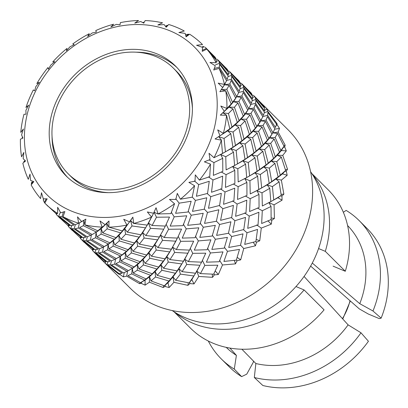 <?xml version="1.0" encoding="UTF-8"?>
<svg xmlns="http://www.w3.org/2000/svg" width="408" height="408" viewBox="0 0 408 408"><rect width="100%" height="100%" fill="white"/><g stroke="black" fill="none" stroke-linecap="round" stroke-linejoin="round"><path stroke-width="0.61" d="M311.814 173.507L328.262 189.888A97.599 82.1 134.9 0 1 345.296 271.264L325.304 251.354A97.599 82.1 134.9 0 0 312.528 174.624M175.175 312.508A97.599 82.1 134.9 0 0 193.106 323.325A97.599 82.1 134.9 0 0 304.093 289.94L324.08 309.85A97.599 82.1 134.9 0 1 213.093 343.235A97.599 82.1 134.9 0 1 190.505 328.185L174.058 311.799M333.091 266.159L345.296 271.264M304.093 289.94L295.984 286.543M318.566 248.533L325.304 251.354M105.856 261.681L105.177 263.257L130.417 288.395A111.817 94.064 -45.1 0 0 156.295 305.643A111.817 94.064 -45.1 0 0 288.038 261.63A111.817 94.064 -45.1 0 0 288.242 129.953L263.048 104.861L267.143 109.237L267.832 111.471L276.955 123.4L277.18 124.817L279.485 128.444L278.154 132.039L285.172 145.171L284.697 146.931L286.299 150.889L282.754 155.377L287.523 169.208L286.309 171.151L287.181 175.272L281.362 180.127L283.871 194.116L281.933 196.07L282.081 200.17L274.064 204.847L274.431 218.448L271.82 220.233L271.295 224.145L261.278 228.103L259.748 240.791L256.55 242.24L255.454 245.8L243.749 248.543L240.684 259.845L237.017 260.814L235.477 263.874L222.498 264.976L218.336 274.507L214.358 274.875L212.522 277.318L198.762 276.456L194.014 283.917L189.888 283.601L187.925 285.35L173.915 282.305L169.121 287.538L165.026 286.487L163.118 287.507L149.404 282.188L145.11 285.151L141.219 283.366L139.536 283.662L126.648 276.114L123.374 276.894L119.855 274.426L118.555 274.033L105.177 263.257L102.168 260.176M172.207 310.559A99.144 83.4 -45.1 0 0 185.518 317.832A99.144 83.4 -45.1 0 0 297.682 284.606A99.144 83.4 -45.1 0 0 310.57 171.661M71.308 211.028A104.361 87.791 -45.1 0 0 203.531 155.621A104.361 87.791 -45.1 0 0 170.304 30.957A104.361 87.791 -45.1 0 0 38.082 86.368A104.361 87.791 -45.1 0 0 71.308 211.028M78.596 223.186A111.817 94.064 134.9 0 1 70.625 220.305A111.817 94.064 134.9 0 1 63.067 216.684L75.092 224.752L78.693 223.237L77.525 216.867L81.682 221.605L83.961 220.376L84.813 224.874L97.843 230.831L102.148 227.118A111.817 94.064 134.9 0 1 84.844 224.854L85.879 219.096L81.682 221.605M168.698 24.505L168.723 24.49A111.817 94.064 134.9 0 1 176.695 27.372A111.817 94.064 134.9 0 1 184.258 30.993L178.867 32.533L185.156 33.385L186.089 36.822L189.659 34.201A111.817 94.064 134.9 0 1 202.511 44.559L196.569 45.268L202.536 47.389L202.24 51.367L206.754 49.118A111.817 94.064 134.9 0 1 216.189 62.73L209.931 62.46L215.291 65.795L213.721 70.018L219.019 68.381A111.817 94.064 134.9 0 1 224.482 84.456L218.173 83.12L222.676 87.526L219.861 91.688L225.746 90.862A111.817 94.064 134.9 0 1 226.919 108.467L220.82 106.039L224.267 111.328L220.31 115.127L226.542 115.265A111.817 94.064 134.9 0 1 223.36 133.375L217.714 129.892L219.963 135.813L215.031 138.97L221.355 140.163A111.817 94.064 134.9 0 1 214.001 157.728L209.039 153.286L210.023 159.564L204.347 161.828L210.492 164.113A111.817 94.064 134.9 0 1 199.39 180.112L195.299 174.869L195.019 181.188L188.863 182.376L194.58 185.722A111.817 94.064 134.9 0 1 180.382 199.221L177.291 193.377L175.828 199.441L169.488 199.415L174.548 203.735A111.817 94.064 134.9 0 1 158.08 213.955L156.06 207.743L153.556 213.256L147.344 211.956L151.562 217.102A111.817 94.064 134.9 0 1 133.773 223.446L132.845 217.127L129.509 221.835L123.721 219.274L126.949 225.053A111.817 94.064 134.9 0 1 108.88 227.154L108.987 220.988L105.075 224.67L99.986 220.947L102.148 227.118M157.575 54.111A77.525 65.219 -45.1 0 0 66.234 84.624A77.525 65.219 -45.1 0 0 66.091 175.919A77.525 65.219 -45.1 0 0 84.038 187.879A77.525 65.219 -45.1 0 0 175.374 157.366A77.525 65.219 -45.1 0 0 175.516 66.071A77.525 65.219 -45.1 0 0 157.575 54.111M176.919 67.519A77.525 65.219 -45.1 0 0 160.431 56.952A77.525 65.219 -45.1 0 0 136.017 52.178M52.051 136.471A77.525 65.219 -45.1 0 0 67.544 177.317M68.197 173.808A74.547 62.71 -45.1 0 0 85.451 185.303A74.547 62.71 -45.1 0 0 173.278 155.963A74.547 62.71 -45.1 0 0 173.415 68.182A74.547 62.71 -45.1 0 0 156.162 56.681A74.547 62.71 -45.1 0 0 68.335 86.022A74.547 62.71 -45.1 0 0 68.197 173.808L71.053 176.654A74.547 62.71 -45.1 0 0 88.306 188.149A74.547 62.71 -45.1 0 0 108.452 192.653M192.418 108.36A74.547 62.71 -45.1 0 0 176.271 71.028L173.415 68.182M111.399 264.853L123.405 272.881L127.036 271.397L114.592 264.103L111.399 264.853M99.282 252.787L111.343 260.865L114.939 259.34L102.505 252.062L99.282 252.787M87.22 240.771L99.277 248.844L102.882 247.33L90.403 240.006L87.22 240.771M75.159 228.755L87.159 236.778L90.8 235.304L78.341 227.99L75.159 228.755M95.727 30.636L95.763 30.575A111.817 94.064 134.9 0 1 113.552 24.23L113.648 24.245M113.552 24.23L110.889 26.969L116.331 24.368L120.013 24.822L120.37 22.624A111.817 94.064 134.9 0 1 138.445 20.522L138.541 20.553M138.445 20.522L134.742 23.113L140.765 21.532L143.744 23.154L145.171 20.558A111.817 94.064 134.9 0 1 162.476 22.823L162.573 22.868M162.476 22.823L157.85 25L164.159 24.597L166.204 27.234L168.723 24.49M142.912 22.67L143.473 22.129L143.091 22.771M165.51 26.29L167.275 25.25L165.857 26.755M185.625 34.69L188.644 34.19L185.921 36.128M216.189 62.73L216.276 60.109L206.754 49.118M215.205 57.283L205.841 47.874L216.113 59.252L215.205 57.283M204.791 47.078L205.841 47.869M206.331 48.44L202.343 50.276M202.368 46.318L204.082 46.742L202.526 47.644M224.482 84.456L226.598 80.682L219.019 68.381M222.676 87.526L224.767 84.155M228.184 76.01L219.596 64.275L219.31 67.167L227.164 79.361L228.184 76.01M219.31 67.167L214.22 68.473M225.394 83.053L224.568 84.772L229.179 85.292L226.822 89.286L232.55 102.403L235.696 98.124L229.179 85.292M228.342 72.134L218.861 61.169L219.524 63.347L228.363 74.883L228.342 72.134M219.524 63.347L215.567 64.755M227.266 69.299L217.933 59.92L228.174 71.262L227.266 69.299M216.857 59.099L217.933 59.92M218.438 60.506L216.347 61.48M226.919 108.467L231.198 104.02L225.746 90.862M224.267 111.328L226.955 108.569M231.198 104.02L228.975 107.131L232.55 102.403M226.822 89.286L221.422 89.658L225.767 90.831M238.665 92.703L231.142 80.422L229.847 83.921L236.645 96.614L238.665 92.703M235.696 98.124L236.533 96.798M229.847 83.921L224.568 84.772L225.502 82.86M240.246 88.026L231.662 76.301L231.418 79.234L239.221 91.372L240.246 88.026M231.418 79.234L226.333 80.539M237.043 95.926L236.63 96.783L241.245 97.318L238.935 101.347L244.611 114.413L247.763 110.145L241.245 97.318M240.455 84.201L230.923 73.185L231.586 75.363L240.44 86.914L240.455 84.201M231.586 75.363L228.046 76.622M239.333 81.314L230.03 71.966L240.276 83.324L239.333 81.314M228.975 71.165L230.03 71.966M230.52 72.537L228.439 73.501M228.006 70.717L228.75 71.257M237.237 79.162L238.838 80.738M223.36 133.375L229.806 128.77L226.542 115.265M219.963 135.813L223.375 133.477M237.313 122.344L232.983 108.9L228.439 113.506L231.963 127.046L237.313 122.344L235.084 124.93L243.265 116.04L237.879 102.898L234.447 107.258L239.062 120.63M229.806 128.77L227.644 130.841L231.963 127.046M228.439 113.506L222.972 112.863L226.578 115.229M234.447 107.258L228.975 107.131L232.983 108.9M243.265 116.04L241.036 119.146L244.611 114.413M238.935 101.347L233.534 101.725L237.879 102.898M250.777 104.769L243.209 92.438L241.908 95.931L248.717 108.65L250.777 104.769M247.763 110.145L248.717 108.65M241.908 95.931L236.63 96.783L237.237 95.579M252.312 100.042L243.775 88.368L243.494 91.264L251.333 103.428L252.312 100.042M243.494 91.264L238.41 92.565M252.526 96.222L242.989 85.206L243.688 87.419L252.496 98.925L252.526 96.222M243.688 87.419L240.088 88.709M251.445 93.381L242.087 83.982L252.363 95.365L251.445 93.381M241.041 83.186L242.087 83.982M242.576 84.548L240.541 85.491M240.103 82.763L240.817 83.278M249.349 91.229L250.935 92.794M214.001 157.728L222.503 153.49L221.355 140.163M232.937 147.262L230.79 133.732L224.063 138.419L225.44 151.852L232.937 147.262L230.887 148.803L241.873 140.791L238.69 127.296L233.055 132.008L235.487 145.539M221.294 154.142L226.675 151.139M224.063 138.419L218.775 136.736L221.406 140.128M233.055 132.008L227.644 130.841L230.79 133.732M249.38 134.365L245.05 120.926L240.552 125.567L244.03 139.052L249.38 134.365L247.156 136.955L255.377 128.107L249.951 114.913L246.503 119.269L251.134 132.666M241.873 140.791L244.03 139.052M240.552 125.567L235.084 124.93L238.69 127.296M246.503 119.269L241.036 119.146L245.05 120.926M259.825 122.16L253.358 109.385L251.012 113.378L256.724 126.47L259.825 122.16L257.667 125.766L262.849 116.795L255.27 104.453L254.011 107.993L260.778 120.656M255.377 128.107L256.724 126.47M251.012 113.378L245.606 113.75L249.951 114.913M254.011 107.993L248.742 108.849L253.358 109.385M264.425 112.108L255.847 100.388L255.556 103.275L263.41 115.469L264.425 112.108M255.556 103.275L250.466 104.576M261.671 119.116L260.819 120.88L265.43 121.406L263.068 125.389L268.801 138.511L271.937 134.227L265.43 121.406M264.588 108.237L255.102 97.272L255.775 99.46L264.598 110.976L264.588 108.237M255.775 99.46L252.154 100.745M263.517 105.412L254.169 96.013L264.42 107.37L263.517 105.412M253.103 95.202L254.169 96.013M254.674 96.599L252.598 97.568M199.39 180.112L209.722 176.746L210.492 164.113M222.819 171.426L222.722 158.335L213.945 162.588L213.353 175.384L222.819 171.426M213.945 162.588L209.085 159.89M234.575 165.51L233.519 152.194L225.757 156.728L226.114 169.886L234.575 165.51M225.757 156.728L220.651 154.525L222.722 158.335M244.999 159.278L242.852 145.753L236.171 150.486L237.507 163.863L244.999 159.278L242.964 160.829L253.985 152.857L250.762 139.306L245.116 144.019L247.554 157.575M236.742 164.291L237.507 163.863M236.171 150.486L230.887 148.803L233.519 152.194M232.983 166.377L232.713 166.541L234.784 170.36L226.058 174.649L225.42 187.394L234.886 183.442L234.784 170.36M245.116 144.019L239.705 142.856L242.852 145.753M261.441 146.38L257.157 132.993L252.629 137.598L256.142 151.113L261.441 146.38L259.213 148.971L267.449 140.133L262.012 126.929L258.611 131.33L263.196 144.677M253.985 152.857L256.142 151.113M252.629 137.598L247.156 136.955L250.762 139.306M258.611 131.33L253.149 131.208L257.157 132.993M267.449 140.133L265.225 143.239L268.801 138.511M263.068 125.389L257.667 125.766L262.012 126.929M274.91 128.806L267.378 116.525L266.098 120.028L272.881 132.707L274.91 128.806M271.937 134.227L272.881 132.707M266.098 120.028L260.819 120.88L261.707 119.065M276.496 124.139L267.908 112.404L267.653 115.326L275.471 127.48L276.496 124.139M267.653 115.326L262.568 116.632M273.421 131.753L272.875 132.891L277.491 133.421L275.165 137.44L280.857 150.521L284.014 146.253L277.491 133.421M180.382 199.221L192.194 197.186L194.58 185.722M207.555 193.433L209.253 181.29L198.681 184.595L196.406 196.274L207.555 193.433M198.681 184.595L194.458 180.974M221.789 188.766L222.671 176.149L212.971 179.984L211.492 192.265L221.789 188.766M212.971 179.984L208.401 176.807M226.058 174.649L221.197 171.952M246.687 177.577L245.596 164.21L237.813 168.739L238.18 181.922L246.687 177.577M237.813 168.739L232.713 166.541L242.964 160.829L245.596 164.21M257.065 171.294L254.959 157.825L248.253 162.517L249.619 175.919L257.065 171.294L255.02 172.839L266.057 164.878L262.823 151.327L257.219 156.075L259.615 169.58M248.278 176.679L249.619 175.919M248.253 162.517L242.964 160.829L251.818 154.918L254.959 157.825M245.07 178.454L244.82 178.602L246.891 182.432L238.134 186.68L237.532 199.456L246.947 195.463L246.891 182.432M257.219 156.075L251.818 154.918L259.213 148.971L262.823 151.327M273.554 158.447L269.234 145.013L264.685 149.609L268.214 163.154L273.554 158.447L271.32 161.027L279.505 152.143L274.12 139.001L270.698 143.366L275.303 156.723M266.057 164.878L263.894 166.954L268.214 163.154M264.685 149.609L259.213 148.971L265.225 143.239L269.234 145.013M270.698 143.366L265.225 143.239L269.77 137.822L274.12 139.001M279.505 152.143L277.282 155.249L280.857 150.521M275.165 137.44L269.77 137.822L273.64 131.351M158.08 213.955L170.942 213.619L174.548 203.735M156.488 217.224L152.102 225.491L165.362 226.063L169.504 217.082L156.488 217.224L154.035 212.236L158.044 214.022M188.022 212.007L191.163 201.261L179.148 203.169L175.588 213.308L188.022 212.007M179.148 203.169L175.746 198.767M204.26 209.207L206.774 197.768L195.442 200.425L192.474 211.364L204.26 209.207M195.442 200.425L192.229 197.039M219.616 205.454L221.315 193.316L210.788 196.656L208.473 208.289L219.616 205.454M210.788 196.656L207.157 193.545M233.901 200.833L234.748 188.165L225.032 191.995L223.553 204.296L233.901 200.833M225.032 191.995L220.463 188.822M238.134 186.68L233.269 183.983M258.754 189.598L257.652 176.225L249.92 180.8L250.242 193.933L258.754 189.598M249.92 180.8L244.82 178.602L255.02 172.839L257.652 176.225M269.178 183.36L267.041 169.84L260.309 174.527L261.691 187.96L269.178 183.36L267.128 184.901L278.118 176.894L274.926 163.399L269.305 168.116L271.723 181.631M257.545 190.256L261.691 187.96M260.309 174.527L255.02 172.839L263.894 166.954L267.041 169.84M269.305 168.116L263.894 166.954L271.32 161.027L274.926 163.399M285.631 170.473L281.296 157.029L276.782 161.66L280.276 175.165L285.631 170.473L284.871 171.329L286.309 171.151M278.118 176.894L275.951 178.964L280.276 175.165M276.782 161.66L271.32 161.027L277.282 155.249L281.296 157.029M133.773 223.446L147.206 225.094L151.562 217.102M132.845 217.127L130.591 220.601L133.737 223.497M129.509 221.835L124.7 228.735L127.322 232.126L140.893 234.789L145.539 227.837L132.019 225.95L127.322 232.126M153.556 213.256L148.507 223.13L152.102 225.491M147.206 225.094L142.703 232.662L145.85 235.564L159.35 236.992M153.235 213.894L151.659 217.107M183.014 225.644L186.752 215.791L174.196 216.857L170.161 226.083L183.014 225.644M174.196 216.857L171.248 212.135M200.088 224.023L203.22 213.282L191.255 215.23L187.654 225.323L200.088 224.023M191.255 215.23L188.241 211.329M216.378 221.274L218.851 209.783L207.504 212.435L204.536 223.395L216.378 221.274M207.504 212.435L204.296 209.064M231.683 217.469L233.417 205.382L222.87 208.687L220.59 220.346L231.683 217.469M222.87 208.687L219.218 205.561M245.973 212.854L246.804 200.18L237.135 204.051L235.62 216.306L245.973 212.854M237.135 204.051L232.57 200.884M259.06 207.524L258.973 194.448L250.191 198.691L249.604 211.497L259.06 207.524M250.191 198.691L245.33 195.993M270.815 201.613L269.754 188.297L262.007 192.836L262.354 205.979L270.815 201.613M262.007 192.836L256.902 190.638L258.973 194.448M281.25 195.391L279.098 181.856L272.406 186.578L273.748 199.971L281.25 195.391L280.556 195.896L281.933 196.07M269.377 202.394L273.748 199.971M272.406 186.578L267.128 184.901L269.754 188.297M108.88 227.154L122.359 230.948L126.949 225.053M108.987 220.988L106.769 223.365L108.844 227.19M105.075 224.67L106.769 223.365L101.215 228.623L102.678 232.815L116.03 237.68L120.651 232.897L107.156 228.837L102.678 232.815M132.019 225.95L130.591 220.601L127.051 225.073M122.359 230.948L124.7 228.735L118.881 235.431L120.957 239.251L134.426 242.969L139.159 237.14L125.608 234.182L120.957 239.251M163.506 229.668L159.273 237.119L163.766 229.174L150.455 228.332L145.85 235.564M150.455 228.332L148.507 223.13L145.539 227.837M140.893 234.789L142.703 232.662L136.762 240.751L139.393 244.142L152.954 246.809L157.595 239.853L144.126 238.017L139.393 244.142M177.424 238.083L181.56 229.102L168.596 229.286L164.174 237.507L177.424 238.083M162.517 240.348L157.911 247.59L171.386 249.186L175.848 241.194L162.517 240.348L160.568 235.146L164.174 237.507M165.311 226.063L164.077 228.546M168.596 229.286L166.148 224.303M195.126 237.706L198.834 227.807L186.252 228.873L182.223 238.114L195.126 237.706M186.252 228.873L183.309 224.15M212.15 236.043L215.327 225.349L203.337 227.261L199.772 237.38L212.15 236.043M203.337 227.261L200.303 223.339M228.444 233.294L230.908 221.799L219.606 224.492L216.597 235.406L228.444 233.294M219.606 224.492L216.408 221.131M243.795 229.536L245.504 217.403L234.926 220.697L232.657 232.387L243.795 229.536M234.926 220.697L231.285 217.581M258.029 224.869L258.907 212.252L249.222 216.092L247.733 228.358L258.029 224.869M249.222 216.092L244.652 212.915M271.136 219.555L271.029 206.463L262.288 210.742L261.661 223.502L271.136 219.555M262.288 210.742L257.433 208.049M85.879 219.096L79.417 222.804L78.341 227.99M107.156 228.837L106.769 223.365L102.25 227.154M97.843 230.831L101.215 228.623L96.074 232.443L96.926 236.936L109.915 242.852L114.357 239.221L101.097 234.07L96.926 236.936M125.608 234.182L124.7 228.735L120.651 232.897M116.03 237.68L118.881 235.431L113.276 240.638L114.75 244.831L128.092 249.696L132.707 244.917L119.263 240.904L114.75 244.831M144.126 238.017L142.703 232.662L139.159 237.14M134.426 242.969L136.762 240.751L130.958 247.457L133.018 251.277L146.538 255.036L151.24 249.161L137.664 246.197L133.018 251.277M177.398 238.083L171.523 248.957M157.595 239.853L160.568 235.146L154.775 244.693L157.911 247.59M152.954 246.809L154.775 244.693L148.869 252.812L151.506 256.204L165.021 258.825L169.697 251.92L156.208 250.048L151.506 256.204M189.49 250.099L193.667 241.169L180.678 241.322L176.292 249.569L189.49 250.099M174.619 252.404L169.978 259.6L183.457 261.207L187.904 253.21L174.619 252.404L172.676 247.207L176.292 249.569M180.678 241.322L178.22 236.329M177.22 238.399L175.848 241.194M207.193 249.732L210.89 239.822L198.359 240.929L194.285 250.124L207.193 249.732M198.359 240.929L195.422 236.212M224.262 248.105L227.414 237.369L215.393 239.272L211.839 249.421L224.262 248.105M215.393 239.272L212.369 235.365M240.506 245.31L243.005 233.866L231.693 236.533L228.715 247.457L240.506 245.31M231.693 236.533L228.48 233.152M255.867 241.561L257.56 229.418L247.024 232.749L244.718 244.397L255.867 241.561M247.024 232.749L243.403 229.648M92.223 234.559L96.293 231.979L83.349 225.721L79.611 227.521L92.223 234.559M63.067 216.684L64.867 211.568L60.685 212.818L57.645 207.279L57.666 213.476A111.817 94.064 134.9 0 1 44.809 203.118L55.422 213.073L57.666 213.476M83.349 225.721L83.961 220.376L78.693 223.237M101.097 234.07L101.215 228.623L96.293 231.979M119.263 240.904L118.881 235.431L114.357 239.221M109.915 242.852L113.276 240.638L108.146 244.469L108.987 248.962L122.028 254.918L126.439 251.246L113.154 246.08L108.987 248.962M137.664 246.197L136.762 240.751L132.707 244.917M128.092 249.696L130.958 247.457L125.389 252.7L126.868 256.897L140.158 261.717L144.809 256.979L131.345 252.934L126.868 256.897M156.208 250.048L154.775 244.693L151.24 249.161M146.538 255.036L148.869 252.812L143.014 259.468L145.085 263.293L158.61 267.056L163.297 261.176L149.772 258.254L145.085 263.293M169.697 251.92L172.676 247.207L166.831 256.703L169.978 259.6M165.021 258.825L166.831 256.703L160.951 264.848L163.572 268.235L177.133 270.892L181.784 263.945L168.264 262.058L163.572 268.235M201.603 262.166L205.754 253.19L192.734 253.332L188.353 261.605L201.603 262.166M189.455 250.099L184.758 259.243L188.353 261.605M192.734 253.332L190.281 248.339M183.457 261.207L178.939 268.76L182.096 271.657L195.514 273.222L200.002 265.271L186.706 264.445L182.096 271.657M189.383 250.196L187.904 253.21M219.254 261.747L222.982 251.889L210.441 252.97L206.402 262.176L219.254 261.747M210.441 252.97L207.499 248.248M236.339 260.136L239.471 249.385L227.491 251.323L223.9 261.426L236.339 260.136M227.491 251.323L224.482 247.432M70.854 225.614L73.879 225.124L61.98 216.776L59.461 216.556L70.854 225.614M44.809 203.118L47.165 198.834L43.304 198.813L41.494 192.734L40.571 198.558A111.817 94.064 134.9 0 1 31.136 184.946L31.136 184.926M61.98 216.776L63.49 211.808M104.29 246.58L108.349 243.994L95.462 237.782L91.683 239.542L104.29 246.58L108.146 244.469L104.06 246.692M95.462 237.782L96.074 232.443M113.154 246.08L113.276 240.638L108.349 243.994M131.345 252.934L130.958 247.457L126.439 251.246M122.028 254.918L125.389 252.7L120.207 256.479L121.054 260.977L134.094 266.939L138.496 263.262L125.261 258.137L121.054 260.977M149.772 258.254L148.869 252.812L144.809 256.979M140.158 261.717L143.014 259.468L137.465 264.736L138.929 268.923L152.271 273.778L156.901 269.01L143.402 264.945L138.929 268.923M168.264 262.058L166.831 256.703L163.297 261.176M158.61 267.056L160.951 264.848L155.122 271.529L157.202 275.349L170.666 279.072L175.394 273.238L161.859 270.295L157.202 275.349M186.706 264.445L184.758 259.243L181.784 263.945M177.133 270.892L178.939 268.76L173.007 276.859L175.634 280.245L189.205 282.917L193.841 275.961L180.361 274.11L175.634 280.245M213.675 274.191L217.811 265.205L204.831 265.384L200.415 273.615L213.675 274.191M199.828 265.598L196.814 271.254L200.415 273.615M201.537 262.166L200.43 264.41M204.831 265.384L202.383 260.401M195.514 273.222L191.821 279.587L189.802 282.193L189.888 283.601M82.921 237.635L85.935 237.135L74.093 228.842L71.528 228.577L82.921 237.635M67.493 225.094L69.86 225.609L56.911 215.174L67.493 225.094M48.017 206.31L46.395 204.683M44.814 203.062L43.391 200.558M31.136 184.946L33.803 181.636L30.549 180.407L30.014 174.083L28.3 179.296A111.817 94.064 134.9 0 1 22.838 163.22L22.853 163.19M44.299 202.526L46.196 198.849M58.675 216.311L60.078 212.849M74.093 228.842L75.368 224.66M90.403 240.006L91.479 234.819M116.351 258.596L120.452 256.056L107.539 249.818L103.8 251.609L116.351 258.596M107.539 249.818L108.146 244.469M104.234 246.605L102.882 247.33M125.261 258.137L125.389 252.7L120.452 256.056M117.29 258.06L120.207 256.479L115.668 258.912L114.592 264.103M143.402 264.945L143.014 259.468L138.496 263.262M134.094 266.939L137.465 264.736L132.309 268.541L133.171 273.039L146.156 278.955L150.588 275.318L137.343 270.178L133.171 273.039M161.859 270.295L160.951 264.848L156.901 269.01M152.271 273.778L155.122 271.529L149.522 276.746L150.991 280.934L164.342 285.809L168.953 281.02L155.499 276.996L150.991 280.934M180.361 274.11L178.939 268.76L175.394 273.238M170.666 279.072L173.007 276.859L167.984 282.744L165.286 285.044L165.026 286.487M79.606 237.16L81.942 237.64L68.972 227.19L79.606 237.16M60.103 218.356L58.502 216.745M56.926 215.128L55.636 213.149M43.59 200.139L43.228 199.701L43.789 198.829M31.589 184.192L31.319 183.799L31.804 181.953M22.838 163.22L25.556 160.981L23.164 158.676L23.868 152.408L21.573 156.815A111.817 94.064 134.9 0 1 20.4 139.21L20.436 139.174M31.319 183.799L33.181 181.422M56.406 214.588L56.992 213.471M70.732 228.322L71.874 225.527M94.987 249.65L98.042 249.196L86.17 240.873L83.64 240.649L94.987 249.65M86.17 240.873L87.445 236.681M102.505 252.062L103.586 246.881M128.464 270.662L132.544 268.087L119.595 261.829L115.862 263.634L128.464 270.662M119.595 261.829L120.207 256.479M137.343 270.178L137.465 264.736L132.544 268.087M129.52 270.06L129.081 270.315M155.499 276.996L155.122 271.529L150.588 275.318M146.156 278.955L149.522 276.746L145.064 280.143L141.816 281.969L141.219 283.366M72.206 230.408L70.589 228.781M68.988 227.144L67.738 225.185M23.965 162.027L23.802 161.685L25.112 160.579M20.4 139.21L22.914 138.057L21.578 134.875L23.424 128.969L20.782 132.416A111.817 94.064 134.9 0 1 23.965 114.301L24.016 114.266M68.483 226.624L69.059 225.522M91.672 249.181L93.998 249.65L81.039 239.21L91.672 249.181M82.839 240.378L84.007 237.527M107.1 261.717L110.129 261.232L98.231 252.884L95.712 252.669L107.1 261.717M98.231 252.884L99.481 248.773M140.541 282.688L144.595 280.097L131.692 273.875L127.923 275.645L140.541 282.688M131.692 273.875L132.309 268.541M22.307 137.873L22.185 137.465L22.557 137.277M23.965 114.301L26.015 114.209L25.877 110.389L28.698 105.131L25.969 107.513A111.817 94.064 134.9 0 1 33.323 89.949L33.39 89.918M84.262 242.418L82.646 240.791M81.054 239.165L79.851 237.344M80.544 238.634L81.105 237.558M103.734 261.197L106.095 261.701L93.151 251.277L103.734 261.197M94.921 252.419L96.089 249.558M119.172 273.743L122.186 273.243L110.328 264.935L107.768 264.685L119.172 273.743M110.328 264.935L111.598 260.778M33.323 89.949L34.69 90.811L35.817 86.639L39.387 82.273L36.832 83.564A111.817 94.064 134.9 0 1 47.93 67.565L48.006 67.544M101.974 260.059L94.733 252.838M93.167 251.231L91.877 249.257M92.642 250.685L93.223 249.579M47.93 67.565L48.43 69.233L50.822 65.015L54.866 61.725L52.739 61.955A111.817 94.064 134.9 0 1 66.938 48.455L67.029 48.44M66.938 48.455L66.443 50.72L70.018 46.762L74.246 44.686L72.772 43.942A111.817 94.064 134.9 0 1 89.245 33.721L87.669 36.358L92.284 32.946L96.39 32.14L95.763 30.575M310.631 266.093L359.315 308.902L368.271 314.007L379.277 318.612L381.133 318.158L372.978 310.993L359.764 303.68L312.278 263.043M229.903 348.08L236.395 355.378L234.289 369.113L241.618 376.625L246.753 374.146L253.343 362.171L253.45 361.065M304.062 276.44L348.116 324.865L360.993 332.795L368.434 341.261A97.655 82.146 134.9 0 1 262.844 385.509L254.322 377.497L255.857 363.523L241.868 349.223M343.342 212.267L346.173 210.416A97.655 82.146 134.9 0 1 359.147 220.58L367.027 228.429A97.655 82.146 134.9 0 1 381.133 318.158M241.618 376.625A97.655 82.146 134.9 0 1 229.194 366.797L221.315 358.948A97.655 82.146 134.9 0 1 208.309 341.032M360.993 332.795A97.655 82.146 134.9 0 1 254.322 377.497M359.147 220.58A97.655 82.146 134.9 0 1 372.978 310.993M234.289 369.113A97.655 82.146 134.9 0 1 221.315 358.948M348.116 324.865A85.981 72.328 134.9 0 1 255.857 363.523M347.59 225.548A85.981 72.328 134.9 0 1 359.764 303.68M236.395 355.378A85.981 72.328 134.9 0 1 226.236 347.371M240.684 259.845L237.196 257.392M236.405 259.927L237.017 260.814M243.749 248.543L240.541 245.167M259.748 240.791L256.214 239.414M255.75 241.597L256.55 242.24M261.278 228.103L256.709 224.925M274.431 218.448L271.162 217.984M270.677 219.759L271.82 220.233M274.064 204.847L268.959 202.649L271.029 206.463M283.871 194.116L281.112 194.33M281.362 180.127L275.951 178.964L279.098 181.856M287.523 169.208L285.437 169.82M282.754 155.377L277.282 155.249L281.321 150.567L286.299 150.889M285.172 145.171L283.835 145.875M284.014 146.253L283.274 147.446L284.697 146.931M278.154 132.039L272.875 132.891M276.955 123.4L276.338 123.91M276.165 125.455L277.18 124.817M267.832 111.471L264.287 112.73M106.978 264.43L108.12 261.635M123.374 276.894L124.261 272.58M120.421 273.615L119.855 274.426M126.648 276.114L127.724 270.922M145.11 285.151L145.064 280.143M149.404 282.188L149.522 276.746L144.595 280.097M169.121 287.538L167.984 282.744M173.915 282.305L173.007 276.859L168.953 281.02M164.342 285.809L165.286 285.044M194.014 283.917L191.821 279.587M198.762 276.456L196.814 271.254L193.841 275.961M189.205 282.917L189.802 282.193M218.336 274.507L215.189 270.861M213.945 273.646L214.358 274.875M222.498 264.976L219.555 260.258M118.963 273.584L118.555 274.033M140.214 282.52L139.536 283.662M163.776 285.62L163.118 287.507M188.266 282.759L187.925 285.35M212.252 274.166L212.522 277.318M234.345 260.386L235.477 263.874M253.286 242.276L255.454 245.8M267.852 220.779L271.295 224.145M280.556 195.896L277.899 197.727L282.081 200.17M267.745 203.261L277.899 197.727M284.871 171.329L282.479 173.859L287.181 175.272M254.745 191.714L267.128 184.901L275.951 178.964L282.479 173.859M283.274 147.446L281.321 150.567M243.734 179.163L244.82 178.602M274.492 129.203L279.485 128.444M231.948 166.928L232.713 166.541M264.659 110.16L267.143 109.237M218.586 155.56L230.887 148.803L239.705 142.856L247.156 136.955L253.149 131.208L257.667 125.766L260.819 120.88M215.031 138.97L227.644 130.841L235.084 124.93L241.036 119.146L245.606 113.75L249.247 107.809M220.31 115.127L228.975 107.131L233.534 101.725L236.63 96.783M219.861 91.688L224.568 84.772M342.455 318.638A59.634 50.169 -45.1 0 0 350.028 300.727M350.319 300.982L342.766 318.98M92.835 234.212L93.187 234.008M101.974 260.064L96.339 254.449"/></g></svg>
